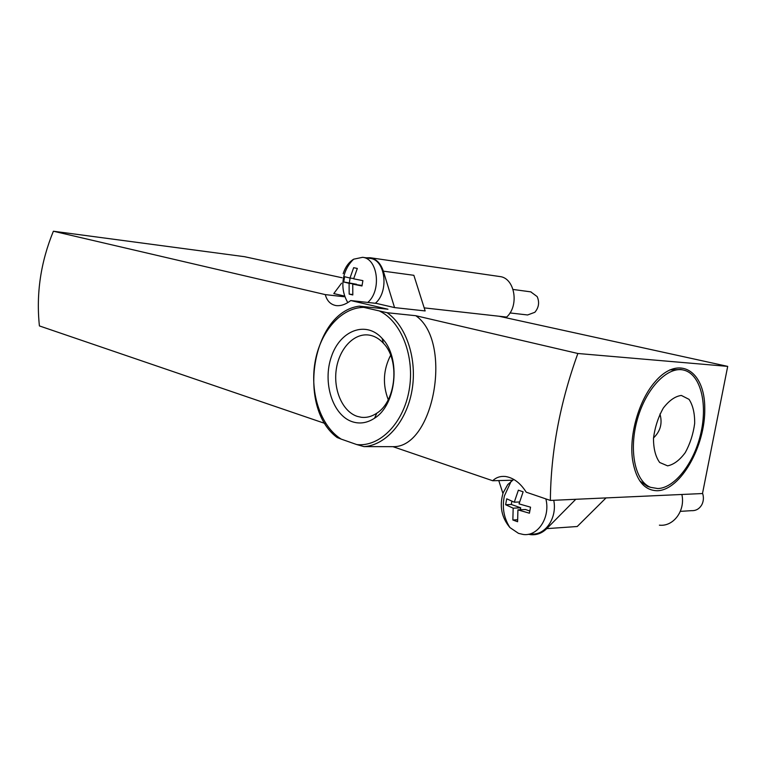 <?xml version="1.0" encoding="UTF-8"?>
<svg xmlns="http://www.w3.org/2000/svg" width="766" height="766" viewBox="0 0 766 766"><rect width="100%" height="100%" fill="white"/><g stroke="black" fill="none" stroke-linecap="round" stroke-linejoin="round"><path stroke-width="1.15" d="M379.697 311.14C401.461 321.615 415.105 356.879 409.14 390.172C403.385 423.521 379.582 447.229 356.736 444.558L341.234 439.129C320.743 426.365 309.78 393.197 314.979 362.596C320.035 331.965 340.803 307.559 363.754 307.367L387.108 312.71L415.804 315.716L577.861 353.49L727.7 366.378L702.489 493.543L550.361 500.437C550.811 451.806 559.984 402.83 577.861 353.49M356.736 444.558L363.984 446.607L392.92 446.664C434.054 448.081 453.137 341.377 415.804 315.716M363.754 307.367L359.283 306.141L387.96 309.225L350.761 300.55L376.307 303.384L394.557 307.597L425.159 310.939L413.86 275.31L383.326 271.154C380.721 263.427 376.374 258.965 370.294 257.749L365.976 257.797M352.379 421.76C332.54 415.354 322.295 382.224 331.448 356.535C340.114 330.5 365.889 320.312 382.09 338.371C401.097 357.444 396.616 404.716 374.564 418.188C367.287 422.976 359.896 424.163 352.379 421.76M359.13 306.17C311.973 312.289 296.595 407.55 337.126 437.51L341.234 439.129M392.92 446.664L492.71 480.742L512.464 480.215M550.361 500.437L526.232 492.193C520.353 482.963 513.421 477.725 505.416 476.481C500.38 475.992 496.138 477.419 492.71 480.742M324.995 423.464L39.411 325.923C36.031 293.742 40.684 262.183 53.381 231.227L325.301 294.613C326.948 300.885 330.529 304.533 336.035 305.577C340.774 306.141 345.677 304.466 350.761 300.55M498.982 316.234L727.7 366.378M53.381 231.227L244.478 256.687L342.134 277.771M325.301 294.613L344.039 296.739M341.55 283.19L333.794 293.579L343.666 295.858M657.458 490.738C644.292 490.575 635.991 480.292 632.563 459.887C628.915 435.165 638.854 400.407 654.777 382.129C678.322 354.036 704.921 370.284 704.768 408.383C705.496 445.908 680.715 490.049 657.458 490.738M649.846 487.099L647.385 486.333L639.811 480.933M669.675 369.94L680.744 369.432L683.052 369.959M659.947 414.013C662.6 423.272 660.455 431.248 653.513 437.932M667.598 465.852L659.689 462.492C655.572 456.823 653.503 448.78 653.484 438.363C654.882 427.399 658.138 417.326 663.27 408.134C669.12 400.503 675.152 396.271 681.347 395.438L689.046 399.364C692.904 405.262 694.781 413.267 694.676 423.378C693.278 433.92 690.147 443.658 685.273 452.591C679.672 460.184 673.783 464.598 667.598 465.852M657.889 488.564L650.698 487.358C635.004 481.584 628.465 450.082 637.475 418.964C646.274 387.778 668.115 365.641 684.115 370.198C700.421 374.43 707.669 403.155 700.967 432.733C694.456 462.329 675.162 487.932 657.889 488.564M394.557 307.597L383.326 271.154M370.294 257.749L499.825 276.545C514.781 277.953 519.549 305.557 506.642 317.086L424.192 307.875M369.796 258.343L370.189 258.401C385.499 259.712 389.281 291.607 375.34 303.279M528.329 534.266L530.934 534.697C536.861 535.166 542.127 533.146 546.742 528.636L577.229 526.51L606.03 497.91M546.742 528.636L575.793 499.279M498.771 480.579L502.936 493.476M659.411 525.17C673.477 526.845 685.541 510.644 681.864 494.482M553.751 500.284C557.418 518.065 545.105 535.874 530.934 533.931M343.723 281.974L344.614 276.727L349.995 278.039L353.653 267.698L357.32 268.445L353.643 278.824L362.892 280.643L361.983 285.977L352.743 284.129L352.81 294.948L349.172 294.125L349.095 283.334L343.723 281.974L356.583 284.263L349.095 283.334M347.888 302.56L347.601 302.254C342.967 294.096 341.732 285.345 343.905 276.009C345.6 269.45 348.846 263.849 353.633 259.195L362.644 257.309C377.954 258.611 381.727 290.697 367.776 302.436M343.158 273.692C345.351 267.008 348.846 262.183 353.633 259.195M530.771 291.865L537.186 296.614C539.628 302.331 538.843 307.549 534.85 312.289L527.611 314.97L509.984 312.94M505.637 504.737L506.728 498.81L514.273 502.209L518.362 490.183L523.13 491.81L519.042 503.884L530.541 507.178L529.421 513.201L517.931 509.878L517.596 521.732L512.856 519.999L513.172 508.184L505.637 504.737L511.295 504.468L520.708 507.801L513.172 508.184M545.861 498.896C550.562 517.194 538.067 536.573 523.341 534.486L518.496 533.356L509.907 527.544C501.481 517.471 499.24 505.876 503.176 492.768L507.734 484.591L513.766 479.401M702.556 493.208C703.858 497.182 703.648 500.954 701.924 504.535C699.53 508.806 696.055 510.855 691.487 510.663L680.342 511.362M352.743 284.129L362.04 285.45M353.72 278.518L349.995 278.039M350.119 278.058L349.334 282.673M352.762 294.537L349.172 294.125M519.52 501.969L514.273 502.209M511.88 501.261L511.295 504.468M517.462 519.721L512.856 519.999M520.708 507.801L520.344 509.754M529.756 511.008L525.457 509.486L517.931 509.878M357.301 416.388C342.641 411.658 333.239 390.153 336.255 369.509C339.099 348.827 353.873 332.827 368.963 335.068C374.325 335.881 379.151 338.601 383.412 343.225C400.063 360.01 396.156 401.288 376.815 413.18C371.797 416.551 366.598 417.91 361.217 417.269L357.301 416.388M388.247 399.699C382.445 384.503 383.249 369.681 390.641 355.242M387.108 312.71C406.487 326.105 417.489 359.484 411.945 390.65C406.516 421.855 385.652 445.381 363.984 446.607M650.698 487.358L647.385 486.333M336.13 305.586L336.849 305.663M362.644 257.309L370.189 258.401M513.086 289.462L531.049 291.903M511.209 481.144L504.401 495.899C501.941 507.312 503.779 517.864 509.907 527.544M383.412 343.225L382.09 338.371M376.815 413.18L374.564 418.188"/></g></svg>
